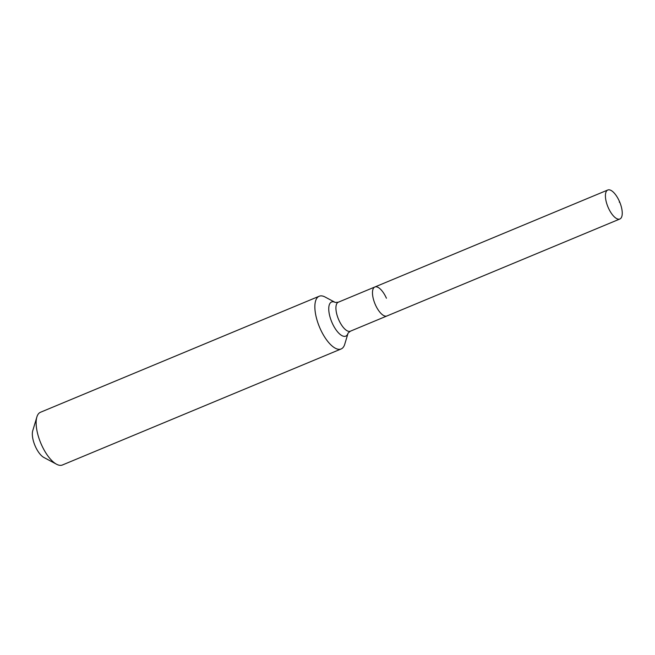 <?xml version="1.0" encoding="UTF-8"?>
<svg xmlns="http://www.w3.org/2000/svg" width="655" height="655" viewBox="0 0 655 655"><rect width="100%" height="100%" fill="white"/><g stroke="black" fill="none" stroke-linecap="round" stroke-linejoin="round"><path stroke-width="0.98" d="M619.36 201.257A15.704 6.362 67.4 0 0 607.799 190.007A15.704 6.362 67.4 0 0 608.307 207.758A15.704 6.362 67.4 0 0 619.867 218.999A15.704 6.362 67.4 0 0 619.36 201.257L619.327 202.223M386.425 298.23A15.704 6.362 67.4 0 0 374.865 286.98A15.704 6.362 67.4 0 0 375.372 304.731A15.704 6.362 67.4 0 0 386.933 315.972L619.867 218.999M335.352 302.487L325.06 297.002A28.55 11.569 67.4 0 0 319.19 296.24L40.471 412.273A28.55 11.569 67.4 0 0 36.877 416.973L32.75 430.712A16.178 6.558 67.4 0 0 35.313 446.333A16.178 6.558 67.4 0 0 43.901 457.485L56.551 464.231A28.55 11.569 67.4 0 0 62.421 464.993L341.14 348.959A28.55 11.569 67.4 0 0 344.735 344.26L348.075 333.158M36.877 416.973A28.55 11.569 67.4 0 0 41.396 444.54A28.55 11.569 67.4 0 0 56.551 464.231M348.067 333.158A18.487 7.492 67.4 0 1 346.135 335.95A18.487 7.492 67.4 0 1 332.151 322.89A18.487 7.492 67.4 0 1 331.176 302.184A18.487 7.492 67.4 0 1 335.286 302.454L338.299 302.209L374.865 286.98A15.704 6.362 67.4 0 0 375.372 304.731A15.704 6.362 67.4 0 0 386.933 315.972L350.368 331.201L348.092 333.092M319.19 296.24A28.55 11.569 67.4 0 0 320.115 328.507A28.55 11.569 67.4 0 0 341.14 348.959M338.299 302.209A15.704 6.362 67.4 0 0 337.98 302.364A15.704 6.362 67.4 0 0 338.807 319.951A15.704 6.362 67.4 0 0 350.368 331.201M374.865 286.98L607.799 190.007"/></g></svg>
